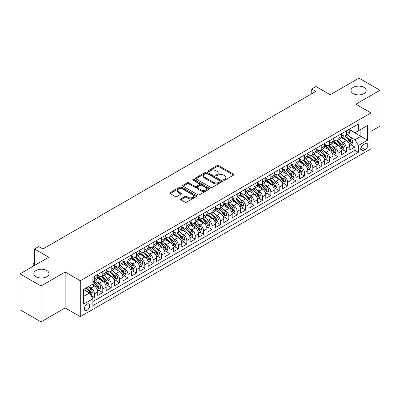 <?xml version="1.0" encoding="UTF-8"?>
<svg xmlns="http://www.w3.org/2000/svg" width="400" height="400" viewBox="0 0 400 400"><rect width="100%" height="100%" fill="white"/><g stroke="black" fill="none" stroke-linecap="round" stroke-linejoin="round"><path stroke-width="0.6" d="M223.63 180.175A0.815 0.47 0 0 0 224.785 180.175L233.55 175.115A1.165 0.675 0 0 0 233.89 174.64A1.165 0.675 0 0 0 233.55 174.165L218.705 165.595A1.165 0.675 0 0 0 217.055 165.595L208.295 170.655A0.815 0.47 0 0 0 208.055 170.985A0.815 0.47 0 0 0 208.295 171.32A0.815 0.47 0 0 0 209.45 171.32L210.58 170.665A3.73 2.155 0 0 1 215.86 170.665L217.095 171.38A3.73 2.155 0 0 1 218.19 172.905A3.73 2.155 0 0 1 217.095 174.425L215.96 175.08A0.815 0.47 0 0 0 215.725 175.415A0.815 0.47 0 0 0 215.96 175.745A0.815 0.47 0 0 0 217.115 175.745L218.25 175.095A3.73 2.155 0 0 1 223.53 175.095L224.765 175.805A3.73 2.155 0 0 1 225.86 177.33A3.73 2.155 0 0 1 224.765 178.855L223.63 179.51A0.815 0.47 0 0 0 223.39 179.84A0.815 0.47 0 0 0 223.63 180.175L223.63 179.51M46.8 270.5A7.605 4.39 0 0 0 38.515 269.55A7.605 4.39 0 0 0 33.82 273.605A7.605 4.39 0 0 0 36.045 276.71A7.605 4.39 0 0 0 44.335 277.66A7.605 4.39 0 0 0 49.03 273.605A7.605 4.39 0 0 0 46.8 270.5M363.955 87.395A7.605 4.39 0 0 0 355.665 86.445A7.605 4.39 0 0 0 350.97 90.5A7.605 4.39 0 0 0 353.2 93.605A7.605 4.39 0 0 0 361.485 94.555A7.605 4.39 0 0 0 366.18 90.5A7.605 4.39 0 0 0 363.955 87.395M87 310.35A3.8 2.195 120 0 0 89.485 307A3.8 2.195 120 0 0 88.9 303.95A3.8 2.195 120 0 0 87 304.14A3.8 2.195 120 0 0 84.515 307.49A3.8 2.195 120 0 0 85.1 310.535A3.8 2.195 120 0 0 87 310.35M180.855 198.825A1.165 0.675 0 0 0 180.51 199.305A1.165 0.675 0 0 0 180.855 199.78L185.015 202.185A1.165 0.675 0 0 0 186.665 202.185L196.395 196.565A1.165 0.675 0 0 0 196.74 196.09A1.165 0.675 0 0 0 196.395 195.615L181.555 187.045A1.165 0.675 0 0 0 179.905 187.045L170.175 192.66A1.165 0.675 0 0 0 169.83 193.135A1.165 0.675 0 0 0 170.175 193.615L175.205 196.52A1.165 0.675 0 0 0 176.855 196.52L181.02 194.115A1.165 0.675 0 0 0 181.36 193.635A1.165 0.675 0 0 0 181.02 193.16L178.525 191.72A3.12 1.8 0 0 1 177.61 190.445A3.12 1.8 0 0 1 179.535 188.785A3.12 1.8 0 0 1 182.935 189.175L192.705 194.815A3.12 1.8 0 0 1 193.62 196.09A3.12 1.8 0 0 1 191.695 197.755A3.12 1.8 0 0 1 188.295 197.365L186.665 196.42A1.165 0.675 0 0 0 185.015 196.42L180.855 198.825L180.855 199.78M370.97 131.365L380 126.15L380 90.255L358.995 78.13L330.22 94.745L315.94 86.5L311.74 88.925L315.94 91.35L42.895 248.99L38.695 246.565L34.49 248.99L34.49 265.48M41.005 285.975L41.005 321.87L65.16 307.925L65.16 272.03L41.005 285.975L20 273.85L48.775 257.235L34.49 248.99M65.16 272.03L80.28 280.76L370.97 112.935L370.97 148.825L80.28 316.655L80.28 280.76M380 90.255L355.845 104.2L370.97 112.935M210.665 187.375A1.165 0.675 0 0 0 212.315 187.375L222.045 181.76A1.165 0.675 0 0 0 222.385 181.28A1.165 0.675 0 0 0 222.045 180.805L207.2 172.235A1.165 0.675 0 0 0 205.55 172.235L195.82 177.855A1.165 0.675 0 0 0 195.48 178.33A1.165 0.675 0 0 0 195.82 178.805L210.665 187.375M193.3 180.35A0.815 0.47 0 0 1 194.13 180.465L194.13 179.495L209.22 188.21A1.165 0.675 0 0 1 209.56 188.685A1.165 0.675 0 0 1 209.22 189.16L199.49 194.78A1.165 0.675 0 0 1 197.84 194.78L182.995 186.21L182.995 185.26A1.165 0.675 0 0 0 182.655 185.735A1.165 0.675 0 0 0 182.995 186.21M182.995 185.26L187.16 182.855A1.165 0.675 0 0 1 188.81 182.855L194.83 186.33A1.165 0.675 0 0 0 196.48 186.33L199.24 184.735A1.165 0.675 0 0 0 199.585 184.26A1.165 0.675 0 0 0 199.24 183.78L192.975 180.165A0.815 0.47 0 0 1 192.735 179.83A0.815 0.47 0 0 1 193.24 179.395A0.815 0.47 0 0 1 194.13 179.495M41.005 321.87L20 309.745L20 273.85M92.65 298.405L94.395 297.4L90.91 295.385M88.925 286.82L91.035 288.035A4.755 2.745 60 0 1 94.395 293.855L97.755 291.915L97.755 295.46L102.795 292.55L98.975 290.34M97.325 281.97L99.435 283.185A4.755 2.745 60 0 1 102.795 289.005L106.155 287.065L106.155 290.61L111.195 287.695L107.375 285.49M105.725 277.12L107.835 278.335A4.755 2.745 60 0 1 111.195 284.155L114.56 282.215L114.56 285.755L119.6 282.845L115.775 280.64M114.13 272.265L116.24 273.485A4.755 2.745 60 0 1 119.6 279.305L122.96 277.365L122.96 280.905L128 277.995L124.175 275.79M122.53 267.415L124.64 268.635A4.755 2.745 60 0 1 128 274.455L131.36 272.515L131.36 276.055L136.4 273.145L132.58 270.94M130.93 262.565L133.04 263.785A4.755 2.745 60 0 1 136.4 269.605L139.76 267.665L139.76 271.205L144.805 268.295L140.98 266.09M139.335 257.715L141.44 258.935A4.755 2.745 60 0 1 144.805 264.755L148.165 262.815L148.165 266.355L153.205 263.445L149.38 261.24M147.735 252.865L149.845 254.085A4.755 2.745 60 0 1 153.205 259.905L156.565 257.965L156.565 261.505L161.605 258.595L157.785 256.385M156.135 248.015L158.245 249.235A4.755 2.745 60 0 1 161.605 255.055L164.965 253.115L164.965 256.655L170.005 253.745L166.185 251.535M164.535 243.165L166.645 244.38A4.755 2.745 60 0 1 170.005 250.205L173.37 248.265L173.37 251.805L178.41 248.895L174.585 246.685M172.94 238.315L175.05 239.53A4.755 2.745 60 0 1 178.41 245.35L181.77 243.41L181.77 246.955L186.81 244.045L182.985 241.835M181.34 233.465L183.45 234.68A4.755 2.745 60 0 1 186.81 240.5L190.17 238.56L190.17 242.105L195.21 239.19L191.39 236.985M189.74 228.615L191.85 229.83A4.755 2.745 60 0 1 195.21 235.65L198.57 233.71L198.57 237.25L203.615 234.34L199.79 232.135M198.145 223.76L200.25 224.98A4.755 2.745 60 0 1 203.615 230.8L206.975 228.86L206.975 232.4L212.015 229.49L208.19 227.285M206.545 218.91L208.655 220.13A4.755 2.745 60 0 1 212.015 225.95L215.375 224.01L215.375 227.55L220.415 224.64L216.595 222.435M214.945 214.06L217.055 215.28A4.755 2.745 60 0 1 220.415 221.1L223.775 219.16L223.775 222.7L228.815 219.79L224.995 217.585M223.345 209.21L225.455 210.43A4.755 2.745 60 0 1 228.815 216.25L232.175 214.31L232.175 217.85L237.22 214.94L233.395 212.735M231.75 204.36L233.86 205.58A4.755 2.745 60 0 1 237.22 211.4L240.58 209.46L240.58 213L245.62 210.09L241.795 207.88M240.15 199.51L242.26 200.73A4.755 2.745 60 0 1 245.62 206.55L248.98 204.61L248.98 208.15L254.02 205.24L250.2 203.03M248.55 194.66L250.66 195.875A4.755 2.745 60 0 1 254.02 201.7L257.38 199.76L257.38 203.3L262.42 200.39L258.6 198.18M256.95 189.81L259.06 191.025A4.755 2.745 60 0 1 262.42 196.845L265.785 194.905L265.785 198.45L270.825 195.54L267 193.33M265.355 184.96L267.465 186.175A4.755 2.745 60 0 1 270.825 191.995L274.185 190.055L274.185 193.595L279.225 190.685L275.405 188.48M273.755 180.11L275.865 181.325A4.755 2.745 60 0 1 279.225 187.145L282.585 185.205L282.585 188.745L287.625 185.835L283.805 183.63M282.155 175.255L284.265 176.475A4.755 2.745 60 0 1 287.625 182.295L290.985 180.355L290.985 183.895L296.03 180.985L292.205 178.78M290.56 170.405L292.665 171.625A4.755 2.745 60 0 1 296.03 177.445L299.39 175.505L299.39 179.045L304.43 176.135L300.605 173.93M298.96 165.555L301.07 166.775A4.755 2.745 60 0 1 304.43 172.595L307.79 170.655L307.79 174.195L312.83 171.285L309.01 169.08M307.36 160.705L309.47 161.925A4.755 2.745 60 0 1 312.83 167.745L316.19 165.805L316.19 169.345L321.23 166.435L317.41 164.23M315.76 155.855L317.87 157.075A4.755 2.745 60 0 1 321.23 162.895L324.595 160.955L324.595 164.495L329.635 161.585L325.81 159.375M324.165 151.005L326.275 152.225A4.755 2.745 60 0 1 329.635 158.045L332.995 156.105L332.995 159.645L338.035 156.735L334.21 154.525M332.565 146.155L334.675 147.37A4.755 2.745 60 0 1 338.035 153.195L341.395 151.255L341.395 154.795L346.435 151.885L346.435 148.34A4.755 2.745 -120 0 0 343.075 142.52L340.965 141.305M342.615 149.675L346.435 151.885M97.755 291.915A4.755 2.745 -120 0 0 94.395 286.095L91.875 284.64M106.155 287.065A4.755 2.745 -120 0 0 102.795 281.245L97.6 278.245M114.56 282.215A4.755 2.745 -120 0 0 111.195 276.395L106 273.395M122.96 277.365A4.755 2.745 -120 0 0 119.6 271.545L114.405 268.545M131.36 272.515A4.755 2.745 -120 0 0 128 266.695L122.805 263.695M139.76 267.665A4.755 2.745 -120 0 0 136.4 261.845L131.205 258.845M148.165 262.815A4.755 2.745 -120 0 0 144.805 256.995L139.605 253.995M156.565 257.965A4.755 2.745 -120 0 0 153.205 252.145L148.01 249.145M164.965 253.115A4.755 2.745 -120 0 0 161.605 247.29L156.41 244.295M173.37 248.265A4.755 2.745 -120 0 0 170.005 242.44L164.81 239.44M181.77 243.41A4.755 2.745 -120 0 0 178.41 237.59L173.215 234.59M190.17 238.56A4.755 2.745 -120 0 0 186.81 232.74L181.615 229.74M198.57 233.71A4.755 2.745 -120 0 0 195.21 227.89L190.015 224.89M206.975 228.86A4.755 2.745 -120 0 0 203.615 223.04L198.415 220.04M215.375 224.01A4.755 2.745 -120 0 0 212.015 218.19L206.82 215.19M223.775 219.16A4.755 2.745 -120 0 0 220.415 213.34L215.22 210.34M232.175 214.31A4.755 2.745 -120 0 0 228.815 208.49L223.62 205.49M240.58 209.46A4.755 2.745 -120 0 0 237.22 203.64L232.025 200.64M248.98 204.61A4.755 2.745 -120 0 0 245.62 198.785L240.425 195.79M257.38 199.76A4.755 2.745 -120 0 0 254.02 193.935L248.825 190.935M265.785 194.905A4.755 2.745 -120 0 0 262.42 189.085L257.225 186.085M274.185 190.055A4.755 2.745 -120 0 0 270.825 184.235L265.63 181.235M282.585 185.205A4.755 2.745 -120 0 0 279.225 179.385L274.03 176.385M290.985 180.355A4.755 2.745 -120 0 0 287.625 174.535L282.43 171.535M299.39 175.505A4.755 2.745 -120 0 0 296.03 169.685L290.83 166.685M307.79 170.655A4.755 2.745 -120 0 0 304.43 164.835L299.235 161.835M316.19 165.805A4.755 2.745 -120 0 0 312.83 159.985L307.635 156.985M324.595 160.955A4.755 2.745 -120 0 0 321.23 155.135L316.035 152.135M332.995 156.105A4.755 2.745 -120 0 0 329.635 150.28L324.44 147.285M341.395 151.255A4.755 2.745 -120 0 0 338.035 145.43L332.84 142.43M365.17 143.635L363.325 144.705A3.685 2.125 120 0 0 360.915 147.95A3.685 2.125 120 0 0 361.48 150.9A3.685 2.125 120 0 0 363.325 150.72L365.17 149.65A3.685 2.125 120 0 0 367.58 146.405A3.685 2.125 120 0 0 367.015 143.455A3.685 2.125 120 0 0 365.17 143.635M83.64 296.38L89.52 292.985L92.88 298.805L92.88 305.595L358.365 152.32L358.365 145.53L355.005 139.71L349.37 136.455M92.88 298.805L83.64 304.14L83.64 289.395L92.88 284.06L92.88 277.27L358.365 123.99L358.365 130.785L367.61 125.45L367.61 140.195L358.365 145.53M97.755 275.23L99.435 276.2A4.755 2.745 60 0 0 101.81 276.435L105.17 274.495A4.755 2.745 -120 0 0 106.155 272.32L106.155 269.605M106.155 270.38L107.835 271.35A4.755 2.745 60 0 0 110.215 271.585L113.575 269.645A4.755 2.745 -120 0 0 114.56 267.47L114.56 264.755M114.56 265.53L116.24 266.5A4.755 2.745 60 0 0 118.615 266.735L121.975 264.795A4.755 2.745 -120 0 0 122.96 262.62L122.96 259.905M122.96 260.68L124.64 261.65A4.755 2.745 60 0 0 127.015 261.885L130.375 259.945A4.755 2.745 -120 0 0 131.36 257.77L131.36 255.055M131.36 255.83L133.04 256.8A4.755 2.745 60 0 0 135.415 257.035L138.78 255.095A4.755 2.745 -120 0 0 139.76 252.92L139.76 250.205M139.76 250.98L141.44 251.95A4.755 2.745 60 0 0 143.82 252.185L147.18 250.245A4.755 2.745 -120 0 0 148.165 248.07L148.165 245.35M148.165 246.13L149.845 247.1A4.755 2.745 60 0 0 152.22 247.335L155.58 245.395A4.755 2.745 -120 0 0 156.565 243.22L156.565 240.5M156.565 241.28L158.245 242.25A4.755 2.745 60 0 0 160.62 242.485L163.98 240.545A4.755 2.745 -120 0 0 164.965 238.365L164.965 235.65M164.965 236.425L166.645 237.395A4.755 2.745 60 0 0 169.025 237.635L172.385 235.695A4.755 2.745 -120 0 0 173.37 233.515L173.37 230.8M173.37 231.575L175.05 232.545A4.755 2.745 60 0 0 177.425 232.78L180.785 230.84A4.755 2.745 -120 0 0 181.77 228.665L181.77 225.95M181.77 226.725L183.45 227.695A4.755 2.745 60 0 0 185.825 227.93L189.185 225.99A4.755 2.745 -120 0 0 190.17 223.815L190.17 221.1M190.17 221.875L191.85 222.845A4.755 2.745 60 0 0 194.225 223.08L197.585 221.14A4.755 2.745 -120 0 0 198.57 218.965L198.57 216.25M198.57 217.025L200.25 217.995A4.755 2.745 60 0 0 202.63 218.23L205.99 216.29A4.755 2.745 -120 0 0 206.975 214.115L206.975 211.4M206.975 212.175L208.655 213.145A4.755 2.745 60 0 0 211.03 213.38L214.39 211.44A4.755 2.745 -120 0 0 215.375 209.265L215.375 206.55M215.375 207.325L217.055 208.295A4.755 2.745 60 0 0 219.43 208.53L222.79 206.59A4.755 2.745 -120 0 0 223.775 204.415L223.775 201.695M223.775 202.475L225.455 203.445A4.755 2.745 60 0 0 227.835 203.68L231.195 201.74A4.755 2.745 -120 0 0 232.175 199.565L232.175 196.845M232.175 197.625L233.86 198.595A4.755 2.745 60 0 0 236.235 198.83L239.595 196.89A4.755 2.745 -120 0 0 240.58 194.715L240.58 191.995M240.58 192.775L242.26 193.745A4.755 2.745 60 0 0 244.635 193.98L247.995 192.04A4.755 2.745 -120 0 0 248.98 189.86L248.98 187.145M248.98 187.92L250.66 188.89A4.755 2.745 60 0 0 253.035 189.13L256.395 187.185A4.755 2.745 -120 0 0 257.38 185.01L257.38 182.295M257.38 183.07L259.06 184.04A4.755 2.745 60 0 0 261.44 184.275L264.8 182.335A4.755 2.745 -120 0 0 265.785 180.16L265.785 177.445M265.785 178.22L267.465 179.19A4.755 2.745 60 0 0 269.84 179.425L273.2 177.485A4.755 2.745 -120 0 0 274.185 175.31L274.185 172.595M274.185 173.37L275.865 174.34A4.755 2.745 60 0 0 278.24 174.575L281.6 172.635A4.755 2.745 -120 0 0 282.585 170.46L282.585 167.745M282.585 168.52L284.265 169.49A4.755 2.745 60 0 0 286.64 169.725L290.005 167.785A4.755 2.745 -120 0 0 290.985 165.61L290.985 162.895M290.985 163.67L292.665 164.64A4.755 2.745 60 0 0 295.045 164.875L298.405 162.935A4.755 2.745 -120 0 0 299.39 160.76L299.39 158.045M299.39 158.82L301.07 159.79A4.755 2.745 60 0 0 303.445 160.025L306.805 158.085A4.755 2.745 -120 0 0 307.79 155.91L307.79 153.19M307.79 153.97L309.47 154.94A4.755 2.745 60 0 0 311.845 155.175L315.205 153.235A4.755 2.745 -120 0 0 316.19 151.06L316.19 148.34M316.19 149.12L317.87 150.09A4.755 2.745 60 0 0 320.25 150.325L323.61 148.385A4.755 2.745 -120 0 0 324.595 146.21L324.595 143.49M324.595 144.27L326.275 145.24A4.755 2.745 60 0 0 328.65 145.475L332.01 143.535A4.755 2.745 -120 0 0 332.995 141.355L332.995 138.64M332.995 139.415L334.675 140.385A4.755 2.745 60 0 0 337.05 140.625L340.41 138.68A4.755 2.745 -120 0 0 341.395 136.505L341.395 133.79M92.88 301.52L354.84 150.285L354.84 147.035L349.795 149.945L349.795 146.4A4.755 2.745 -120 0 0 346.435 140.58L341.24 137.58M341.395 134.565L343.075 135.535A4.755 2.745 -120 0 0 345.45 135.77A4.755 2.745 -120 0 0 346.435 133.595L346.435 130.88M345.45 135.77L348.815 133.83A4.755 2.745 -120 0 0 349.795 131.655L349.795 128.94M94.395 276.395L94.395 279.11A4.755 2.745 60 0 1 93.41 281.285A4.755 2.745 60 0 1 92.88 281.48M93.41 281.285L96.77 279.345A4.755 2.745 -120 0 0 97.755 277.17L97.755 274.455M102.795 271.545L102.795 274.26A4.755 2.745 60 0 1 101.81 276.435M111.195 266.695L111.195 269.41A4.755 2.745 60 0 1 110.215 271.585M119.6 261.845L119.6 264.56A4.755 2.745 60 0 1 118.615 266.735M128 256.995L128 259.71A4.755 2.745 60 0 1 127.015 261.885M136.4 252.145L136.4 254.86A4.755 2.745 60 0 1 135.415 257.035M144.805 247.29L144.805 250.01A4.755 2.745 60 0 1 143.82 252.185M153.205 242.44L153.205 245.16A4.755 2.745 60 0 1 152.22 247.335M161.605 237.59L161.605 240.31A4.755 2.745 60 0 1 160.62 242.485M170.005 232.74L170.005 235.455A4.755 2.745 60 0 1 169.025 237.635M178.41 227.89L178.41 230.605A4.755 2.745 60 0 1 177.425 232.78M186.81 223.04L186.81 225.755A4.755 2.745 60 0 1 185.825 227.93M195.21 218.19L195.21 220.905A4.755 2.745 60 0 1 194.225 223.08M203.615 213.34L203.615 216.055A4.755 2.745 60 0 1 202.63 218.23M212.015 208.49L212.015 211.205A4.755 2.745 60 0 1 211.03 213.38M220.415 203.64L220.415 206.355A4.755 2.745 60 0 1 219.43 208.53M228.815 198.785L228.815 201.505A4.755 2.745 60 0 1 227.835 203.68M237.22 193.935L237.22 196.655A4.755 2.745 60 0 1 236.235 198.83M245.62 189.085L245.62 191.805A4.755 2.745 60 0 1 244.635 193.98M254.02 184.235L254.02 186.95A4.755 2.745 60 0 1 253.035 189.13M262.42 179.385L262.42 182.1A4.755 2.745 60 0 1 261.44 184.275M270.825 174.535L270.825 177.25A4.755 2.745 60 0 1 269.84 179.425M279.225 169.685L279.225 172.4A4.755 2.745 60 0 1 278.24 174.575M287.625 164.835L287.625 167.55A4.755 2.745 60 0 1 286.64 169.725M296.03 159.985L296.03 162.7A4.755 2.745 60 0 1 295.045 164.875M304.43 155.135L304.43 157.85A4.755 2.745 60 0 1 303.445 160.025M312.83 150.28L312.83 153A4.755 2.745 60 0 1 311.845 155.175M321.23 145.43L321.23 148.15A4.755 2.745 60 0 1 320.25 150.325M329.635 140.58L329.635 143.3A4.755 2.745 60 0 1 328.65 145.475M338.035 135.73L338.035 138.445A4.755 2.745 60 0 1 337.05 140.625M338.035 153.195L338.035 156.735M329.635 158.045L329.635 161.585M321.23 162.895L321.23 166.435M312.83 167.745L312.83 171.285M304.43 172.595L304.43 176.135M296.03 177.445L296.03 180.985M287.625 182.295L287.625 185.835M279.225 187.145L279.225 190.685M270.825 191.995L270.825 195.54M262.42 196.845L262.42 200.39M254.02 201.7L254.02 205.24M245.62 206.55L245.62 210.09M237.22 211.4L237.22 214.94M228.815 216.25L228.815 219.79M220.415 221.1L220.415 224.64M212.015 225.95L212.015 229.49M203.615 230.8L203.615 234.34M195.21 235.65L195.21 239.19M186.81 240.5L186.81 244.045M178.41 245.35L178.41 248.895M170.005 250.205L170.005 253.745M161.605 255.055L161.605 258.595M153.205 259.905L153.205 263.445M144.805 264.755L144.805 268.295M136.4 269.605L136.4 273.145M128 274.455L128 277.995M119.6 279.305L119.6 282.845M111.195 284.155L111.195 287.695M102.795 289.005L102.795 292.55M94.395 293.855L94.395 297.4M89.52 292.985L83.64 289.59M355.005 139.71L360.885 136.315L360.885 129.33L367.61 125.45M349.795 129.91L367.61 140.195M349.795 129.715L355.005 132.725L358.365 130.785M65.16 307.925L80.28 316.655M311.74 88.925L311.74 93.775M351.015 144.825L354.84 147.035M354.84 150.285L358.365 152.32M223.96 180.29L224.765 179.825A3.73 2.155 0 0 0 225.86 178.3L225.86 177.33M218.19 172.905L218.19 173.875A3.73 2.155 0 0 1 217.095 175.395L216.29 175.865M233.535 175.125L218.705 166.565A1.165 0.675 0 0 0 217.055 166.565L208.62 171.435M222.03 181.765L207.2 173.205A1.165 0.675 0 0 0 205.55 173.205L195.835 178.815M219.98 181.615A0.815 0.47 0 0 0 220.22 181.28A0.815 0.47 0 0 0 219.98 180.95L206.955 173.425A0.815 0.47 0 0 0 205.8 173.425L204.605 174.115A3.73 2.155 0 0 0 203.51 175.64A3.73 2.155 0 0 0 204.605 177.165L213.51 182.305A3.73 2.155 0 0 0 218.785 182.305L219.98 181.615L219.98 182.585A0.815 0.47 0 0 0 220.22 182.25L220.22 181.28M203.51 175.64L203.51 176.61A3.73 2.155 0 0 0 204.605 178.135L204.605 177.165M219.98 182.585L218.785 183.275A3.73 2.155 0 0 1 213.51 183.275L204.605 178.135M183.01 186.22L187.16 183.825L187.16 182.855M199.585 184.26L199.585 185.23A1.165 0.675 0 0 1 199.24 185.705L196.48 187.3A1.165 0.675 0 0 1 194.83 187.3L188.81 183.825A1.165 0.675 0 0 0 187.16 183.825M194.13 180.465L209.205 189.17M201.075 189.935A3.12 1.8 0 0 0 204.475 190.325A3.12 1.8 0 0 0 206.405 188.66A3.12 1.8 0 0 0 205.49 187.39L202.045 185.4A1.165 0.675 0 0 0 200.395 185.4L197.635 186.995A1.165 0.675 0 0 0 197.295 187.47A1.165 0.675 0 0 0 197.635 187.95L201.075 189.935L201.075 190.905A3.12 1.8 0 0 0 204.475 191.295A3.12 1.8 0 0 0 206.405 189.63L206.405 188.66M197.295 187.47L197.295 188.44A1.165 0.675 0 0 0 197.635 188.92L197.635 187.95M201.075 190.905L197.635 188.92M193.62 196.09L193.62 197.06A3.12 1.8 0 0 1 191.695 198.725A3.12 1.8 0 0 1 188.295 198.335L186.665 197.395A1.165 0.675 0 0 0 185.015 197.395L180.87 199.79M177.61 190.445L177.61 191.415A3.12 1.8 0 0 0 178.525 192.69L178.525 191.72M181 194.12L178.525 192.69M196.38 196.575L181.555 188.015A1.165 0.675 0 0 0 179.905 188.015L170.19 193.62M349.725 145.57L351.895 144.315L352.735 141.89A3.15 1.82 -120 0 0 351.51 138.935L347.67 134.49M346.905 140.89L342.35 135.62A9.09 5.25 -120 0 0 341.395 134.62M344.405 139.41L341.86 136.46A7.545 4.355 -120 0 0 341.395 135.955M345.025 135.945L348.905 140.44A3.15 1.82 60 0 1 350.03 142.605C350.5 143.24 350.84 143.045 351.035 142.025A3.15 1.82 -120 0 0 349.915 139.855L346.075 135.41M345.25 135.87L349.425 140.7A1.605 0.925 60 0 1 349.83 141.325L351.035 142.025M350.03 142.605L350.26 142.98M341.325 150.42L343.495 149.165L344.335 146.74A3.15 1.82 -120 0 0 343.11 143.785L339.27 139.34M338.5 145.74L333.95 140.47A9.09 5.25 -120 0 0 332.995 139.47M336.005 144.26L333.46 141.31A7.545 4.355 -120 0 0 332.995 140.805M336.625 140.795L340.505 145.29A3.15 1.82 60 0 1 341.63 147.46C342.1 148.09 342.435 147.895 342.635 146.875A3.15 1.82 -120 0 0 341.515 144.705L337.675 140.26M336.85 140.72L341.025 145.55A1.605 0.925 60 0 1 341.425 146.18L342.635 146.875M341.63 147.46L341.855 147.83M332.925 155.27L335.095 154.015L335.935 151.59A3.15 1.82 -120 0 0 334.71 148.635L330.87 144.19M330.1 150.59L325.55 145.32A9.09 5.25 -120 0 0 324.595 144.32M327.605 149.11L325.06 146.16A7.545 4.355 -120 0 0 324.595 145.655M328.22 145.645L332.105 150.14A3.15 1.82 60 0 1 333.225 152.31C333.7 152.94 334.035 152.745 334.235 151.725A3.15 1.82 -120 0 0 333.11 149.555L329.275 145.115M328.45 145.57L332.62 150.4A1.605 0.925 60 0 1 333.025 151.03L334.235 151.725M333.225 152.31L333.455 152.68M324.52 160.12L326.695 158.87L327.535 156.44A3.15 1.82 -120 0 0 326.305 153.485L322.47 149.04M321.7 155.44L317.145 150.17A9.09 5.25 -120 0 0 316.19 149.17M319.2 153.96L316.655 151.015A7.545 4.355 -120 0 0 316.19 150.505M319.82 150.495L323.7 154.99A3.15 1.82 60 0 1 324.825 157.16C325.3 157.79 325.635 157.6 325.835 156.575A3.15 1.82 -120 0 0 324.71 154.41L320.87 149.965M320.05 150.42L324.22 155.25A1.605 0.925 60 0 1 324.625 155.88L325.835 156.575M324.825 157.16L325.055 157.53M316.12 164.97L318.29 163.72L319.13 161.295A3.15 1.82 -120 0 0 317.905 158.335L314.065 153.89M313.3 160.29L308.745 155.02A9.09 5.25 -120 0 0 307.79 154.02M310.8 158.81L308.255 155.865A7.545 4.355 -120 0 0 307.79 155.355M311.42 155.345L315.3 159.84A3.15 1.82 60 0 1 316.425 162.01C316.895 162.64 317.235 162.45 317.43 161.425A3.15 1.82 -120 0 0 316.31 159.26L312.47 154.815M311.645 155.27L315.82 160.1A1.605 0.925 60 0 1 316.225 160.73L317.43 161.425M316.425 162.01L316.655 162.38M307.72 169.82L309.89 168.57L310.73 166.145A3.15 1.82 -120 0 0 309.505 163.185L305.665 158.745M304.895 165.14L300.345 159.87A9.09 5.25 -120 0 0 299.39 158.87M302.4 163.66L299.855 160.715A7.545 4.355 -120 0 0 299.39 160.205M303.015 160.195L306.9 164.69A3.15 1.82 60 0 1 308.02 166.86C308.495 167.495 308.83 167.3 309.03 166.28A3.15 1.82 -120 0 0 307.91 164.11L304.07 159.665M303.245 160.12L307.415 164.95A1.605 0.925 60 0 1 307.82 165.58L309.03 166.28M308.02 166.86L308.25 167.235M299.32 174.675L301.49 173.42L302.33 170.995A3.15 1.82 -120 0 0 301.105 168.04L297.265 163.595M296.495 169.99L291.945 164.72A9.09 5.25 -120 0 0 290.985 163.72M294 168.515L291.45 165.565A7.545 4.355 -120 0 0 290.985 165.06M294.615 165.045L298.5 169.54A3.15 1.82 60 0 1 299.62 171.71C300.095 172.345 300.43 172.15 300.63 171.13A3.15 1.82 -120 0 0 299.505 168.96L295.67 164.515M294.845 164.975L299.015 169.805A1.605 0.925 60 0 1 299.42 170.43L300.63 171.13M299.62 171.71L299.85 172.085M290.915 179.525L293.09 178.27L293.925 175.845A3.15 1.82 -120 0 0 292.7 172.89L288.865 168.445M288.095 174.84L283.54 169.57A9.09 5.25 -120 0 0 282.585 168.57M285.595 173.365L283.05 170.415A7.545 4.355 -120 0 0 282.585 169.91M286.215 169.895L290.095 174.39A3.15 1.82 60 0 1 291.22 176.56C291.695 177.195 292.03 177 292.23 175.98A3.15 1.82 -120 0 0 291.105 173.81L287.265 169.365M286.445 169.825L290.615 174.655A1.605 0.925 60 0 1 291.02 175.28L292.23 175.98M291.22 176.56L291.45 176.935M282.515 184.375L284.685 183.12L285.525 180.695A3.15 1.82 -120 0 0 284.3 177.74L280.46 173.295M279.69 179.695L275.14 174.42A9.09 5.25 -120 0 0 274.185 173.425M277.195 178.215L274.65 175.265A7.545 4.355 -120 0 0 274.185 174.76M277.815 174.745L281.695 179.24A3.15 1.82 60 0 1 282.82 181.41C283.29 182.045 283.625 181.85 283.825 180.83A3.15 1.82 -120 0 0 282.705 178.66L278.865 174.215M278.04 174.675L282.215 179.505A1.605 0.925 60 0 1 282.615 180.13L283.825 180.83M282.82 181.41L283.045 181.785M274.115 189.225L276.285 187.97L277.125 185.545A3.15 1.82 -120 0 0 275.9 182.59L272.06 178.145M271.29 184.545L266.74 179.27A9.09 5.25 -120 0 0 265.785 178.275M268.795 183.065L266.25 180.115A7.545 4.355 -120 0 0 265.785 179.61M269.41 179.595L273.295 184.095A3.15 1.82 60 0 1 274.415 186.26C274.89 186.895 275.225 186.7 275.425 185.68A3.15 1.82 -120 0 0 274.3 183.51L270.465 179.065M269.64 179.525L273.81 184.355A1.605 0.925 60 0 1 274.215 184.98L275.425 185.68M274.415 186.26L274.645 186.635M265.71 194.075L267.885 192.82L268.725 190.395A3.15 1.82 -120 0 0 267.495 187.44L263.66 182.995M262.89 189.395L258.335 184.125A9.09 5.25 -120 0 0 257.38 183.125M260.395 187.915L257.845 184.965A7.545 4.355 -120 0 0 257.38 184.46M261.01 184.45L264.895 188.945A3.15 1.82 60 0 1 266.015 191.11C266.49 191.745 266.825 191.55 267.025 190.53A3.15 1.82 -120 0 0 265.9 188.36L262.06 183.915M261.24 184.375L265.41 189.205A1.605 0.925 60 0 1 265.815 189.83L267.025 190.53M266.015 191.11L266.245 191.485M257.31 198.925L259.48 197.67L260.32 195.245A3.15 1.82 -120 0 0 259.095 192.29L255.255 187.845M254.49 194.245L249.935 188.975A9.09 5.25 -120 0 0 248.98 187.975M251.99 192.765L249.445 189.815A7.545 4.355 -120 0 0 248.98 189.31M252.61 189.3L256.49 193.795A3.15 1.82 60 0 1 257.615 195.965C258.085 196.595 258.425 196.4 258.62 195.38A3.15 1.82 -120 0 0 257.5 193.21L253.66 188.765M252.835 189.225L257.01 194.055A1.605 0.925 60 0 1 257.415 194.685L258.62 195.38M257.615 195.965L257.845 196.335M248.91 203.775L251.08 202.52L251.92 200.095A3.15 1.82 -120 0 0 250.695 197.14L246.855 192.695M246.085 199.095L241.535 193.825A9.09 5.25 -120 0 0 240.58 192.825M243.59 197.615L241.045 194.67A7.545 4.355 -120 0 0 240.58 194.16M244.205 194.15L248.09 198.645A3.15 1.82 60 0 1 249.21 200.815C249.685 201.445 250.02 201.25 250.22 200.23A3.15 1.82 -120 0 0 249.1 198.06L245.26 193.62M244.435 194.075L248.605 198.905A1.605 0.925 60 0 1 249.01 199.535L250.22 200.23M249.21 200.815L249.44 201.185M240.51 208.625L242.68 207.375L243.52 204.945A3.15 1.82 -120 0 0 242.295 201.99L238.455 197.545M237.685 203.945L233.135 198.675A9.09 5.25 -120 0 0 232.175 197.675M235.19 202.465L232.64 199.52A7.545 4.355 -120 0 0 232.175 199.01M235.805 199L239.69 203.495A3.15 1.82 60 0 1 240.81 205.665C241.285 206.295 241.62 206.105 241.82 205.08A3.15 1.82 -120 0 0 240.695 202.915L236.86 198.47M236.035 198.925L240.205 203.755A1.605 0.925 60 0 1 240.61 204.385L241.82 205.08M240.81 205.665L241.04 206.035M232.105 213.475L234.28 212.225L235.115 209.8A3.15 1.82 -120 0 0 233.89 206.84L230.055 202.395M229.285 208.795L224.73 203.525A9.09 5.25 -120 0 0 223.775 202.525M226.785 207.315L224.24 204.37A7.545 4.355 -120 0 0 223.775 203.86M227.405 203.85L231.285 208.345A3.15 1.82 60 0 1 232.41 210.515C232.885 211.145 233.22 210.955 233.42 209.93A3.15 1.82 -120 0 0 232.295 207.765L228.455 203.32M227.635 203.775L231.805 208.605A1.605 0.925 60 0 1 232.21 209.235L233.42 209.93M232.41 210.515L232.64 210.885M223.705 218.325L225.875 217.075L226.715 214.65A3.15 1.82 -120 0 0 225.49 211.69L221.65 207.25M220.88 213.645L216.33 208.375A9.09 5.25 -120 0 0 215.375 207.375M218.385 212.165L215.84 209.22A7.545 4.355 -120 0 0 215.375 208.71M219.005 208.7L222.885 213.195A3.15 1.82 60 0 1 224.01 215.365C224.48 216 224.815 215.805 225.015 214.785A3.15 1.82 -120 0 0 223.895 212.615L220.055 208.17M219.23 208.625L223.405 213.455A1.605 0.925 60 0 1 223.805 214.085L225.015 214.785M224.01 215.365L224.235 215.74M215.305 223.18L217.475 221.925L218.315 219.5A3.15 1.82 -120 0 0 217.09 216.545L213.25 212.1M212.48 218.495L207.93 213.225A9.09 5.25 -120 0 0 206.975 212.225M209.985 217.02L207.44 214.07A7.545 4.355 -120 0 0 206.975 213.565M210.6 213.55L214.485 218.045A3.15 1.82 60 0 1 215.605 220.215C216.08 220.85 216.415 220.655 216.615 219.635A3.15 1.82 -120 0 0 215.49 217.465L211.655 213.02M210.83 213.48L215 218.31A1.605 0.925 60 0 1 215.405 218.935L216.615 219.635M215.605 220.215L215.835 220.59M206.905 228.03L209.075 226.775L209.915 224.35A3.15 1.82 -120 0 0 208.685 221.395L204.85 216.95M204.08 223.345L199.525 218.075A9.09 5.25 -120 0 0 198.57 217.075M201.585 221.87L199.035 218.92A7.545 4.355 -120 0 0 198.57 218.415M202.2 218.4L206.085 222.895A3.15 1.82 60 0 1 207.205 225.065C207.68 225.7 208.015 225.505 208.215 224.485A3.15 1.82 -120 0 0 207.09 222.315L203.25 217.87M202.43 218.33L206.6 223.16A1.605 0.925 60 0 1 207.005 223.785L208.215 224.485M207.205 225.065L207.435 225.44M198.5 232.88L200.67 231.625L201.51 229.2A3.15 1.82 -120 0 0 200.285 226.245L196.445 221.8M195.68 228.2L191.125 222.925A9.09 5.25 -120 0 0 190.17 221.93M193.18 226.72L190.635 223.77A7.545 4.355 -120 0 0 190.17 223.265M193.8 223.25L197.68 227.745A3.15 1.82 60 0 1 198.805 229.915C199.275 230.55 199.615 230.355 199.81 229.335A3.15 1.82 -120 0 0 198.69 227.165L194.85 222.72M194.025 223.18L198.2 228.01A1.605 0.925 60 0 1 198.605 228.635L199.81 229.335M198.805 229.915L199.035 230.29M190.1 237.73L192.27 236.475L193.11 234.05A3.15 1.82 -120 0 0 191.885 231.095L188.045 226.65M187.275 233.05L182.725 227.775A9.09 5.25 -120 0 0 181.77 226.78M184.78 231.57L182.235 228.62A7.545 4.355 -120 0 0 181.77 228.115M185.395 228.105L189.28 232.6A3.15 1.82 60 0 1 190.405 234.765C190.875 235.4 191.21 235.205 191.41 234.185A3.15 1.82 -120 0 0 190.29 232.015L186.45 227.57M185.625 228.03L189.8 232.86A1.605 0.925 60 0 1 190.2 233.485L191.41 234.185M190.405 234.765L190.63 235.14M181.7 242.58L183.87 241.325L184.71 238.9A3.15 1.82 -120 0 0 183.485 235.945L179.645 231.5M178.875 237.9L174.325 232.63A9.09 5.25 -120 0 0 173.37 231.63M176.38 236.42L173.83 233.47A7.545 4.355 -120 0 0 173.37 232.965M176.995 232.955L180.88 237.45A3.15 1.82 60 0 1 182 239.615C182.475 240.25 182.81 240.055 183.01 239.035A3.15 1.82 -120 0 0 181.885 236.865L178.05 232.42M177.225 232.88L181.395 237.71A1.605 0.925 60 0 1 181.8 238.335L183.01 239.035M182 239.615L182.23 239.99M173.295 247.43L175.47 246.175L176.31 243.75A3.15 1.82 -120 0 0 175.08 240.795L171.245 236.35M170.475 242.75L165.92 237.48A9.09 5.25 -120 0 0 164.965 236.48M167.975 241.27L165.43 238.32A7.545 4.355 -120 0 0 164.965 237.815M168.595 237.805L172.475 242.3A3.15 1.82 60 0 1 173.6 244.47C174.075 245.1 174.41 244.905 174.61 243.885A3.15 1.82 -120 0 0 173.485 241.715L169.645 237.27M168.825 237.73L172.995 242.56A1.605 0.925 60 0 1 173.4 243.19L174.61 243.885M173.6 244.47L173.83 244.84M164.895 252.28L167.065 251.025L167.905 248.6A3.15 1.82 -120 0 0 166.68 245.645L162.84 241.2M162.07 247.6L157.52 242.33A9.09 5.25 -120 0 0 156.565 241.33M159.575 246.12L157.03 243.175A7.545 4.355 -120 0 0 156.565 242.665M160.195 242.655L164.075 247.15A3.15 1.82 60 0 1 165.2 249.32C165.67 249.95 166.01 249.755 166.205 248.735A3.15 1.82 -120 0 0 165.085 246.565L161.245 242.125M160.42 242.58L164.595 247.41A1.605 0.925 60 0 1 165 248.04L166.205 248.735M165.2 249.32L165.425 249.69M156.495 257.13L158.665 255.88L159.505 253.45A3.15 1.82 -120 0 0 158.28 250.495L154.44 246.05M153.67 252.45L149.12 247.18A9.09 5.25 -120 0 0 148.165 246.18M151.175 250.97L148.63 248.025A7.545 4.355 -120 0 0 148.165 247.515M151.79 247.505L155.675 252A3.15 1.82 60 0 1 156.795 254.17C157.27 254.8 157.605 254.61 157.805 253.585A3.15 1.82 -120 0 0 156.685 251.42L152.845 246.975M152.02 247.43L156.19 252.26A1.605 0.925 60 0 1 156.595 252.89L157.805 253.585M156.795 254.17L157.025 254.54M148.095 261.98L150.265 260.73L151.105 258.305A3.15 1.82 -120 0 0 149.875 255.345L146.04 250.9M145.27 257.3L140.715 252.03A9.09 5.25 -120 0 0 139.76 251.03M142.775 255.82L140.225 252.875A7.545 4.355 -120 0 0 139.76 252.365M143.39 252.355L147.275 256.85A3.15 1.82 60 0 1 148.395 259.02C148.87 259.65 149.205 259.46 149.405 258.435A3.15 1.82 -120 0 0 148.28 256.27L144.445 251.825M143.62 252.28L147.79 257.11A1.605 0.925 60 0 1 148.195 257.74L149.405 258.435M148.395 259.02L148.625 259.395M139.69 266.83L141.86 265.58L142.7 263.155A3.15 1.82 -120 0 0 141.475 260.195L137.635 255.755M136.87 262.15L132.315 256.88A9.09 5.25 -120 0 0 131.36 255.88M134.37 260.67L131.825 257.725A7.545 4.355 -120 0 0 131.36 257.215M134.99 257.205L138.87 261.7A3.15 1.82 60 0 1 139.995 263.87C140.465 264.505 140.805 264.31 141 263.29A3.15 1.82 -120 0 0 139.88 261.12L136.04 256.675M135.215 257.13L139.39 261.96A1.605 0.925 60 0 1 139.795 262.59L141 263.29M139.995 263.87L140.225 264.245M131.29 271.685L133.46 270.43L134.3 268.005A3.15 1.82 -120 0 0 133.075 265.05L129.235 260.605M128.465 267L123.915 261.73A9.09 5.25 -120 0 0 122.96 260.73M125.97 265.525L123.425 262.575A7.545 4.355 -120 0 0 122.96 262.07M126.59 262.055L130.47 266.55A3.15 1.82 60 0 1 131.595 268.72C132.065 269.355 132.4 269.16 132.6 268.14A3.15 1.82 -120 0 0 131.48 265.97L127.64 261.525M126.815 261.985L130.99 266.815A1.605 0.925 60 0 1 131.39 267.44L132.6 268.14M131.595 268.72L131.82 269.095M122.89 276.535L125.06 275.28L125.9 272.855A3.15 1.82 -120 0 0 124.675 269.9L120.835 265.455M120.065 271.85L115.515 266.58A9.09 5.25 -120 0 0 114.56 265.58M117.57 270.375L115.025 267.425A7.545 4.355 -120 0 0 114.56 266.92M118.185 266.905L122.07 271.4A3.15 1.82 60 0 1 123.19 273.57C123.665 274.205 124 274.01 124.2 272.99A3.15 1.82 -120 0 0 123.075 270.82L119.24 266.375M118.415 266.835L122.585 271.665A1.605 0.925 60 0 1 122.99 272.29L124.2 272.99M123.19 273.57L123.42 273.945M114.485 281.385L116.66 280.13L117.5 277.705A3.15 1.82 -120 0 0 116.27 274.75L112.435 270.305M111.665 276.705L107.11 271.43A9.09 5.25 -120 0 0 106.155 270.435M109.165 275.225L106.62 272.275A7.545 4.355 -120 0 0 106.155 271.77M109.785 271.755L113.665 276.25A3.15 1.82 60 0 1 114.79 278.42C115.265 279.055 115.6 278.86 115.8 277.84A3.15 1.82 -120 0 0 114.675 275.67L110.835 271.225M110.015 271.685L114.185 276.515A1.605 0.925 60 0 1 114.59 277.14L115.8 277.84M114.79 278.42L115.02 278.795M106.085 286.235L108.255 284.98L109.095 282.555A3.15 1.82 -120 0 0 107.87 279.6L104.03 275.155M103.265 281.555L98.71 276.28A9.09 5.25 -120 0 0 97.755 275.285M100.765 280.075L98.22 277.125A7.545 4.355 -120 0 0 97.755 276.62M101.385 276.61L105.265 281.105A3.15 1.82 60 0 1 106.39 283.27C106.86 283.905 107.2 283.71 107.395 282.69A3.15 1.82 -120 0 0 106.275 280.52L102.435 276.075M101.61 276.535L105.785 281.365A1.605 0.925 60 0 1 106.19 281.99L107.395 282.69M106.39 283.27L106.62 283.645M97.685 291.085L99.855 289.83L100.695 287.405A3.15 1.82 -120 0 0 99.47 284.45L95.63 280.005M94.86 286.405L92.85 284.075M92.365 284.925L92.04 284.545M92.98 281.46L96.865 285.955A3.15 1.82 60 0 1 97.985 288.12C98.46 288.755 98.795 288.56 98.995 287.54A3.15 1.82 -120 0 0 97.875 285.37L94.035 280.925M93.21 281.385L97.38 286.215A1.605 0.925 60 0 1 97.785 286.84L98.995 287.54M97.985 288.12L98.215 288.495M90.74 295.095L91.455 294.68L92.295 292.255A3.15 1.82 -120 0 0 91.07 289.3L88.65 286.5M86.395 291.18L84.45 288.925M83.965 289.775L83.64 289.4M86.045 288.005L88.465 290.805A3.15 1.82 60 0 1 89.585 292.975C90.06 293.605 90.395 293.41 90.595 292.39A3.15 1.82 -120 0 0 89.47 290.22L87.055 287.425M86.24 287.895L88.98 291.065A1.605 0.925 60 0 1 89.385 291.695L90.595 292.39M89.585 292.975L89.815 293.345M34.49 263.735L33.82 264.125L34.49 264.51M33.065 263.685L33.82 264.125L33.82 265.87L33.065 264.655L33.065 263.685L34.49 263.22M91.035 288.035L94.395 286.095M99.435 283.185L102.795 281.245M107.835 278.335L111.195 276.395M116.24 273.485L119.6 271.545M124.64 268.635L128 266.695M133.04 263.785L136.4 261.845M141.44 258.935L144.805 256.995M149.845 254.085L153.205 252.145M158.245 249.235L161.605 247.29M166.645 244.38L170.005 242.44M175.05 239.53L178.41 237.59M183.45 234.68L186.81 232.74M191.85 229.83L195.21 227.89M200.25 224.98L203.615 223.04M208.655 220.13L212.015 218.19M217.055 215.28L220.415 213.34M225.455 210.43L228.815 208.49M233.86 205.58L237.22 203.64M242.26 200.73L245.62 198.785M250.66 195.875L254.02 193.935M259.06 191.025L262.42 189.085M267.465 186.175L270.825 184.235M275.865 181.325L279.225 179.385M284.265 176.475L287.625 174.535M292.665 171.625L296.03 169.685M301.07 166.775L304.43 164.835M309.47 161.925L312.83 159.985M317.87 157.075L321.23 155.135M326.275 152.225L329.635 150.28M334.675 147.37L338.035 145.43M343.075 142.52L346.435 140.58M346.435 133.595L349.795 131.655M94.395 279.11L97.755 277.17M102.795 274.26L106.155 272.32M111.195 269.41L114.56 267.47M119.6 264.56L122.96 262.62M128 259.71L131.36 257.77M136.4 254.86L139.76 252.92M144.805 250.01L148.165 248.07M153.205 245.16L156.565 243.22M161.605 240.31L164.965 238.365M170.005 235.455L173.37 233.515M178.41 230.605L181.77 228.665M186.81 225.755L190.17 223.815M195.21 220.905L198.57 218.965M203.615 216.055L206.975 214.115M212.015 211.205L215.375 209.265M220.415 206.355L223.775 204.415M228.815 201.505L232.175 199.565M237.22 196.655L240.58 194.715M245.62 191.805L248.98 189.86M254.02 186.95L257.38 185.01M262.42 182.1L265.785 180.16M270.825 177.25L274.185 175.31M279.225 172.4L282.585 170.46M287.625 167.55L290.985 165.61M296.03 162.7L299.39 160.76M304.43 157.85L307.79 155.91M312.83 153L316.19 151.06M321.23 148.15L324.595 146.21M329.635 143.3L332.995 141.355M338.035 138.445L341.395 136.505M346.435 148.34L349.795 146.4M361.145 147.325L365.17 149.65M360.72 149.215L363.325 150.72M224.765 179.825L224.765 178.855M215.96 175.745L215.96 175.08M217.095 175.395L217.095 174.425M208.295 171.32L208.295 170.655M217.055 166.565L217.055 165.595M218.705 166.565L218.705 165.595M233.55 175.115L233.55 174.165M195.82 178.805L195.82 177.855M205.55 173.205L205.55 172.235M207.2 173.205L207.2 172.235M222.045 181.76L222.045 180.805M213.51 183.275L213.51 182.305M218.785 183.275L218.785 182.305M188.81 183.825L188.81 182.855M194.83 187.3L194.83 186.33M196.48 187.3L196.48 186.33M199.24 185.705L199.24 184.735M209.22 189.16L209.22 188.21M185.015 197.395L185.015 196.42M186.665 197.395L186.665 196.42M188.295 198.335L188.295 197.365M181.02 194.115L181.02 193.16M170.175 193.615L170.175 192.66M179.905 188.015L179.905 187.045M181.555 188.015L181.555 187.045M196.395 196.565L196.395 195.615M349.245 143.955L352.715 141.95M342.35 135.62L342.785 135.37M349.915 139.855L351.51 138.935M347.405 141.305L348.905 140.44M340.845 148.805L344.315 146.8M333.95 140.47L334.38 140.22M341.515 144.705L343.11 143.785M339.005 146.155L340.505 145.29M332.445 153.655L335.915 151.655M325.55 145.32L325.98 145.07M333.11 149.555L334.71 148.635M330.6 151.005L332.105 150.14M324.04 158.505L327.51 156.505M317.145 150.17L317.58 149.92M324.71 154.41L326.305 153.485M322.2 155.855L323.7 154.99M315.64 163.355L319.11 161.355M308.745 155.02L309.18 154.77M316.31 159.26L317.905 158.335M313.8 160.705L315.3 159.84M307.24 168.21L310.71 166.205M300.345 159.87L300.775 159.62M307.91 164.11L309.505 163.185M305.4 165.56L306.9 164.69M298.84 173.06L302.31 171.055M291.945 164.72L292.375 164.47M299.505 168.96L301.105 168.04M296.995 170.41L298.5 169.54M290.435 177.91L293.905 175.905M283.54 169.57L283.975 169.32M291.105 173.81L292.7 172.89M288.595 175.26L290.095 174.39M282.035 182.76L285.505 180.755M275.14 174.42L275.57 174.17M282.705 178.66L284.3 177.74M280.195 180.11L281.695 179.24M273.635 187.61L277.105 185.605M266.74 179.27L267.17 179.025M274.3 183.51L275.9 182.59M271.79 184.96L273.295 184.095M265.23 192.46L268.7 190.455M258.335 184.125L258.77 183.875M265.9 188.36L267.495 187.44M263.39 189.81L264.895 188.945M256.83 197.31L260.3 195.305M249.935 188.975L250.37 188.725M257.5 193.21L259.095 192.29M254.99 194.66L256.49 193.795M248.43 202.16L251.9 200.16M241.535 193.825L241.965 193.575M249.1 198.06L250.695 197.14M246.59 199.51L248.09 198.645M240.03 207.01L243.5 205.01M233.135 198.675L233.565 198.425M240.695 202.915L242.295 201.99M238.185 204.36L239.69 203.495M231.625 211.86L235.095 209.86M224.73 203.525L225.165 203.275M232.295 207.765L233.89 206.84M229.785 209.21L231.285 208.345M223.225 216.715L226.695 214.71M216.33 208.375L216.765 208.125M223.895 212.615L225.49 211.69M221.385 214.065L222.885 213.195M214.825 221.565L218.295 219.56M207.93 213.225L208.36 212.975M215.49 217.465L217.09 216.545M212.985 218.915L214.485 218.045M206.42 226.415L209.895 224.41M199.525 218.075L199.96 217.825M207.09 222.315L208.685 221.395M204.58 223.765L206.085 222.895M198.02 231.265L201.49 229.26M191.125 222.925L191.56 222.675M198.69 227.165L200.285 226.245M196.18 228.615L197.68 227.745M189.62 236.115L193.09 234.11M182.725 227.775L183.155 227.53M190.29 232.015L191.885 231.095M187.78 233.465L189.28 232.6M181.22 240.965L184.69 238.96M174.325 232.63L174.755 232.38M181.885 236.865L183.485 235.945M179.375 238.315L180.88 237.45M172.815 245.815L176.285 243.81M165.92 237.48L166.355 237.23M173.485 241.715L175.08 240.795M170.975 243.165L172.475 242.3M164.415 250.665L167.885 248.665M157.52 242.33L157.955 242.08M165.085 246.565L166.68 245.645M162.575 248.015L164.075 247.15M156.015 255.515L159.485 253.515M149.12 247.18L149.55 246.93M156.685 251.42L158.28 250.495M154.175 252.865L155.675 252M147.615 260.365L151.085 258.365M140.715 252.03L141.15 251.78M148.28 256.27L149.875 255.345M145.77 257.715L147.275 256.85M139.21 265.22L142.68 263.215M132.315 256.88L132.75 256.63M139.88 261.12L141.475 260.195M137.37 262.57L138.87 261.7M130.81 270.07L134.28 268.065M123.915 261.73L124.345 261.48M131.48 265.97L133.075 265.05M128.97 267.42L130.47 266.55M122.41 274.92L125.88 272.915M115.515 266.58L115.945 266.33M123.075 270.82L124.675 269.9M120.565 272.27L122.07 271.4M114.005 279.77L117.475 277.765M107.11 271.43L107.545 271.18M114.675 275.67L116.27 274.75M112.165 277.12L113.665 276.25M105.605 284.62L109.075 282.615M98.71 276.28L99.145 276.035M106.275 280.52L107.87 279.6M103.765 281.97L105.265 281.105M97.205 289.47L100.675 287.465M97.875 285.37L99.47 284.45M95.365 286.82L96.865 285.955M89.92 293.675L92.275 292.315M89.47 290.22L91.07 289.3M87.105 291.59L88.465 290.805"/></g></svg>
